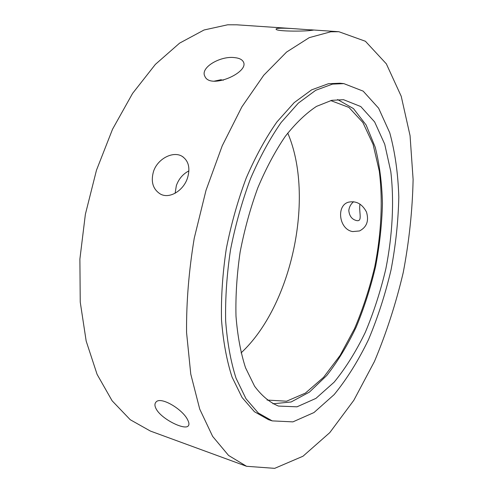 <?xml version="1.0" encoding="UTF-8"?>
<svg xmlns="http://www.w3.org/2000/svg" width="493" height="493" viewBox="0 0 493 493"><rect width="100%" height="100%" fill="white"/><g stroke="black" fill="none" stroke-linecap="round" stroke-linejoin="round"><path stroke-width="0.74" d="M278.983 28.274C283.093 28.089 288.688 28.267 295.782 28.804L313.53 30.091L310.972 30.449C302.647 31.515 275.938 31.429 276.086 29.167C275.938 28.73 276.9 28.434 278.983 28.274M188.893 170.886C182.921 173.998 178.737 178.916 176.34 185.639L175.12 193.274M153.459 171.632C157.489 158.61 173.419 150.624 182.281 156.429C188.603 160.909 190.372 167.996 187.586 177.702C183.679 190.643 169.358 199.388 160.225 193.946C152.947 189.207 150.692 181.763 153.459 171.632M156.213 409.017C154.623 406.059 154.525 403.773 155.93 402.159C160.471 395.873 182.94 409.412 187.722 420.005C189.146 422.76 189.318 424.738 188.234 425.946C184.77 430.463 161.618 419.235 156.213 409.017M223.341 80.217L220.889 79.749L214.147 81.179M234.539 57.613C239.167 58.075 242.106 59.499 243.369 61.884C249.618 72.385 210.141 89.812 204.872 76.31C199.899 67.547 220.537 55.697 234.539 57.613M359.982 204.09C358.614 211.842 362.916 221.77 356.753 220.611C352.064 219.57 349.408 216.211 348.797 210.542C349.217 207.005 350.819 204.059 353.604 201.692M352.705 231.581C339.048 229.516 335.986 205.661 348.403 202.204C356.1 200.583 362.121 203.837 366.465 211.965C369.103 220.79 366.792 227.119 359.533 230.952L352.705 231.581M337.6 99.543L353.481 108.614L366.139 125.025L375.241 147.284C379.542 164.477 381.946 183.223 382.451 203.523C381.909 224.297 379.616 245.323 375.58 266.602C370.619 287.684 364.161 307.829 356.211 327.032C347.503 345.371 337.687 361.523 326.767 375.481L309.401 392.12L291.166 401.961L272.962 403.798M330.692 100.56L348.939 107.419L362.885 122.51L373.065 144.307L379.296 171.133C382.962 200.577 381.299 233.534 374.816 266.442C369.664 288.214 362.91 308.938 354.547 328.615L340.164 355.336L323.568 377.318L305.407 393.094L286.532 401.216L267.07 400.057M331.764 100.319L343.522 99.691L360.771 106.55L374.649 121.944L384.713 144.184L390.795 171.552C394.308 201.588 392.483 235.204 385.853 268.784C380.608 291.012 373.768 312.174 365.331 332.282C356.082 351.417 345.692 368.043 334.155 382.161L315.921 398.393L296.989 406.817L278.44 406.066C269.696 402.442 261.74 395.824 254.579 386.216L245.532 367.766C240.701 352.822 237.521 335.591 235.987 316.081C235.512 295.584 236.899 274.213 240.146 251.96C244.448 229.701 250.333 208.329 257.808 187.845C266.029 168.366 275.156 151.24 285.194 136.475C295.517 123.373 305.943 113.347 316.488 106.389L331.764 100.319M332.498 84.112L343.855 83.625L363.168 91.137L378.624 108.207L389.778 132.845C395.072 152.288 398.079 173.69 398.806 197.052C398.289 221.006 395.7 245.286 391.041 269.887C385.298 294.259 377.792 317.498 368.524 339.591C358.362 360.636 346.918 378.969 334.174 394.585L313.973 412.555L292.91 421.872L272.21 420.886L258.283 412.986L246.001 398.751L236.055 378.26C230.749 361.652 227.279 342.506 225.646 320.82C225.202 298.031 226.835 274.287 230.551 249.594C235.444 224.919 242.094 201.286 250.499 178.706C259.731 157.292 269.936 138.558 281.115 122.51L298.351 103.105L315.73 90.287L332.498 84.112M272.21 420.886L268.426 419.635L254.419 411.717L242.057 397.487L232.03 377.022C226.681 360.438 223.169 341.329 221.499 319.692C221.018 296.959 222.62 273.276 226.318 248.651C231.186 224.05 237.829 200.491 246.241 177.979C255.479 156.632 265.696 137.96 276.906 121.962L294.185 102.624L311.631 89.849L328.467 83.705L339.887 83.225L343.855 83.625M330.748 31.799L338.87 31.718L365.412 41.264L386.346 63.85L401.222 96.283L410.059 135.649L413.109 179.464C412.462 210.154 409.178 241.157 403.249 272.481C395.928 303.509 386.327 333.176 374.446 361.474L353.845 400.267L329.774 432.638L302.998 456.222L274.687 468.35L246.555 466.286L228.567 455.446L212.637 436.391L199.72 409.098L190.766 374.107L186.57 332.621C186.292 302.289 188.85 270.817 194.248 238.193L205.988 190.403L222.207 145.842L241.866 106.87L263.737 75.256L286.575 52.061L309.234 37.647L330.748 31.799M246.555 466.286L150.408 431.067L130.232 419.716L112.121 400.791L97.096 374.384L86.176 341.082L80.236 302.055L79.891 259.059L85.375 214.295L96.474 170.208L112.546 129.209L132.58 93.411L155.363 64.398L179.594 43.137L204.053 29.993L227.68 24.786L236.714 24.81L295.782 28.804M287.752 133.061C315.058 196.682 291.862 305.882 241.052 352.908M183.297 157.107L182.33 156.46M188.69 425.28L188.252 425.927M338.87 31.718L310.843 29.82"/></g></svg>

